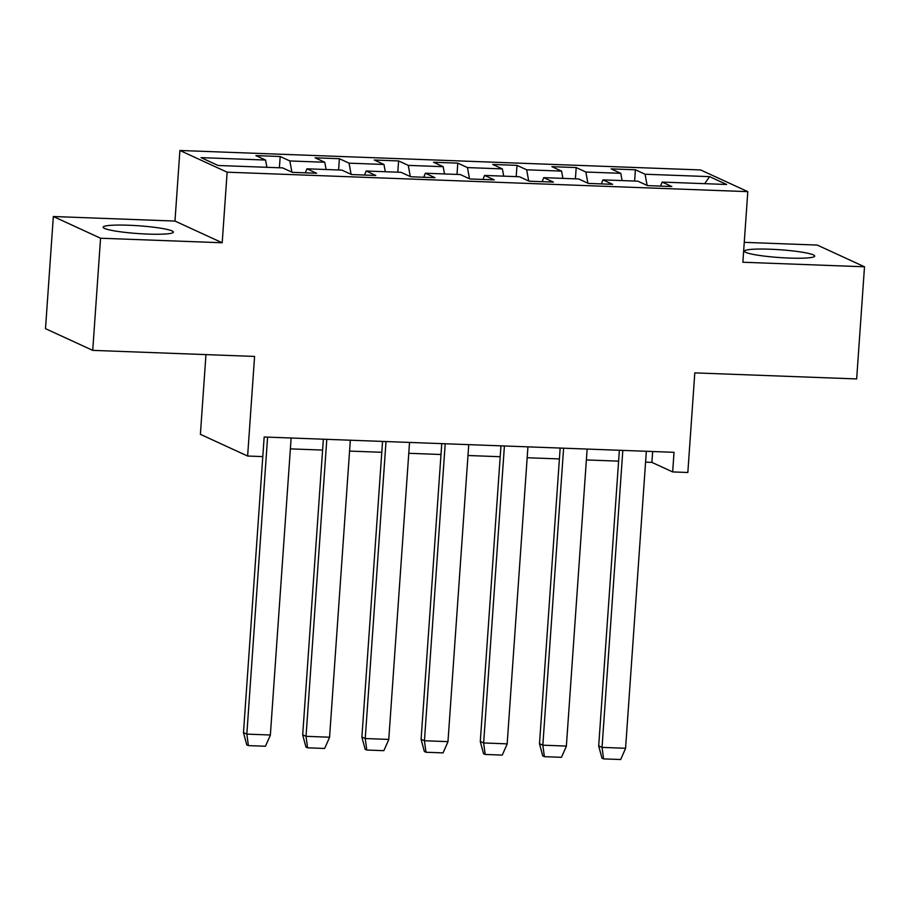 <?xml version="1.0" encoding="UTF-8"?>
<svg xmlns="http://www.w3.org/2000/svg" width="910" height="910" viewBox="0 0 910 910"><rect width="100%" height="100%" fill="white"/><g stroke="black" fill="none" stroke-linecap="round" stroke-linejoin="round"><path stroke-width="1.36" d="M147.864 234.086A35.206 3.902 4 0 0 173.366 232.118A35.206 3.902 4 0 0 128.629 225.236A35.206 3.902 4 0 0 103.126 227.204A35.206 3.902 4 0 0 147.864 234.086M789.22 258.065A35.206 3.902 4 0 0 814.712 256.097A35.206 3.902 4 0 0 769.985 249.215A35.206 3.902 4 0 0 744.482 251.183A35.206 3.902 4 0 0 789.22 258.065M222.199 242.765L174.97 221.062L53.337 216.512L100.566 238.227L222.199 242.765L227.136 172.183L747.804 191.646L742.867 262.239L864.5 266.789L817.271 245.074L744.266 242.344M864.5 266.789L856.663 378.935L694.796 372.884L687.835 472.495L672.661 471.926L674.026 452.315L264.173 436.993L262.797 456.604L247.622 456.035L254.584 356.424L92.729 350.373L45.5 328.669L53.337 216.512M100.566 238.227L92.729 350.373M205.967 354.616L200.393 434.332L247.622 456.035M174.97 221.062L179.907 150.48L700.575 169.942L747.804 191.646M266.892 167.304L265.572 160.046L255.903 155.599L280.189 156.509L279.393 167.77M647.112 185.424L645.065 174.231L709.584 176.642L726.658 184.491L662.139 182.08L671.819 186.527L647.533 185.617L637.853 181.17L602.943 179.873L612.612 184.32L588.326 183.411L578.658 178.963L543.736 177.655L553.416 182.102L529.12 181.192L519.451 176.745L484.541 175.437L494.21 179.884L469.924 178.974L460.255 174.538L425.334 173.23L435.014 177.677L410.717 176.768L401.048 172.32L366.138 171.012L375.807 175.459L351.522 174.549L341.853 170.102L306.932 168.805L316.6 173.253L292.315 172.343L282.646 167.895L218.127 165.483L201.053 157.635L265.572 160.046M227.136 172.183L179.907 150.48M291.905 172.149L289.858 160.956L280.189 156.509M289.858 160.956L324.768 162.253L315.099 157.817L339.385 158.715L338.6 169.988M351.101 174.356L349.065 163.163L339.385 158.715M349.065 163.163L383.974 164.471L374.306 160.024L398.591 160.933L397.807 172.195M410.308 176.574L408.26 165.381L398.591 160.933M408.26 165.381L443.181 166.689L433.501 162.242L457.787 163.152L457.002 174.413M469.503 178.792L467.467 167.588L457.787 163.152M467.467 167.588L502.377 168.896L492.708 164.448L516.994 165.358L516.209 176.631M528.71 180.999L526.663 169.806L516.994 165.358M526.663 169.806L561.584 171.114L551.904 166.667L576.201 167.576L575.404 178.838M587.905 183.217L585.869 172.024L576.201 167.576M585.869 172.024L620.779 173.321L611.111 168.885L635.396 169.783L634.611 181.056M645.065 174.231L635.396 169.783M305.339 172.82L306.932 168.805M326.099 169.522L324.768 162.253M364.546 175.038L366.138 171.012M385.294 171.728L383.974 164.471M423.741 177.257L425.334 173.23M444.501 173.946L443.181 166.689M482.948 179.463L484.541 175.437M503.708 176.153L502.377 168.896M542.144 181.681L543.736 177.655M562.903 178.371L561.584 171.114M601.351 183.888L602.943 179.873M622.11 180.589L620.779 173.321M660.546 186.106L662.139 182.08M645.577 462.155L651.901 462.394L672.661 471.926M290.37 448.869L322.595 450.075M349.576 451.087L381.802 452.293M408.772 453.294L440.997 454.5M467.979 455.512L500.204 456.718M527.174 457.73L559.4 458.936M586.381 459.937L618.607 461.142M652.663 451.519L651.901 462.394M704.67 183.672L709.584 176.642M619.369 450.279L598.689 745.995L601.965 758.144L603.58 758.883L620.665 759.52L625.534 748.532M622.815 450.404L602.045 747.394L625.568 748.282L646.339 451.28M598.689 745.859L602.045 747.394L603.58 758.883M560.162 448.061L539.493 743.777L542.758 755.926L544.385 756.676L561.459 757.313L566.338 746.325M563.609 448.186L542.838 745.188L566.373 746.063L587.143 449.074M539.493 743.641L542.838 745.188L544.385 756.676M500.955 445.854L480.287 741.57L483.563 753.719L485.178 754.458L502.252 755.095L507.132 744.107M504.413 445.98L483.642 742.969L507.166 743.857L527.937 446.855M480.287 741.434L483.642 742.969L485.178 754.458M441.76 443.636L421.091 739.352L424.356 751.501L425.982 752.252L443.056 752.889L447.925 741.889M445.206 443.762L424.435 740.763L447.97 741.639L468.741 444.649M421.091 739.216L424.435 740.763L425.982 752.252M382.553 441.418L361.884 737.145L365.16 749.283L366.775 750.033L383.849 750.67L388.729 739.682M386.011 441.555L365.24 738.545L388.763 739.42L409.534 442.431M361.884 737.009L365.24 738.545L366.775 750.033M323.357 439.212L302.689 734.927L305.953 747.076L307.569 747.815L324.654 748.452L329.522 737.464M326.804 439.337L306.033 736.327L329.568 737.214L350.327 440.212M302.689 734.791L306.033 736.327L307.569 747.815M262.785 456.604L243.482 732.709L246.746 744.858L248.373 745.608L265.447 746.245L270.327 735.257M267.597 437.118L246.837 734.12L270.361 734.996L291.132 438.006M243.482 732.573L246.837 734.12L248.373 745.608"/></g></svg>
